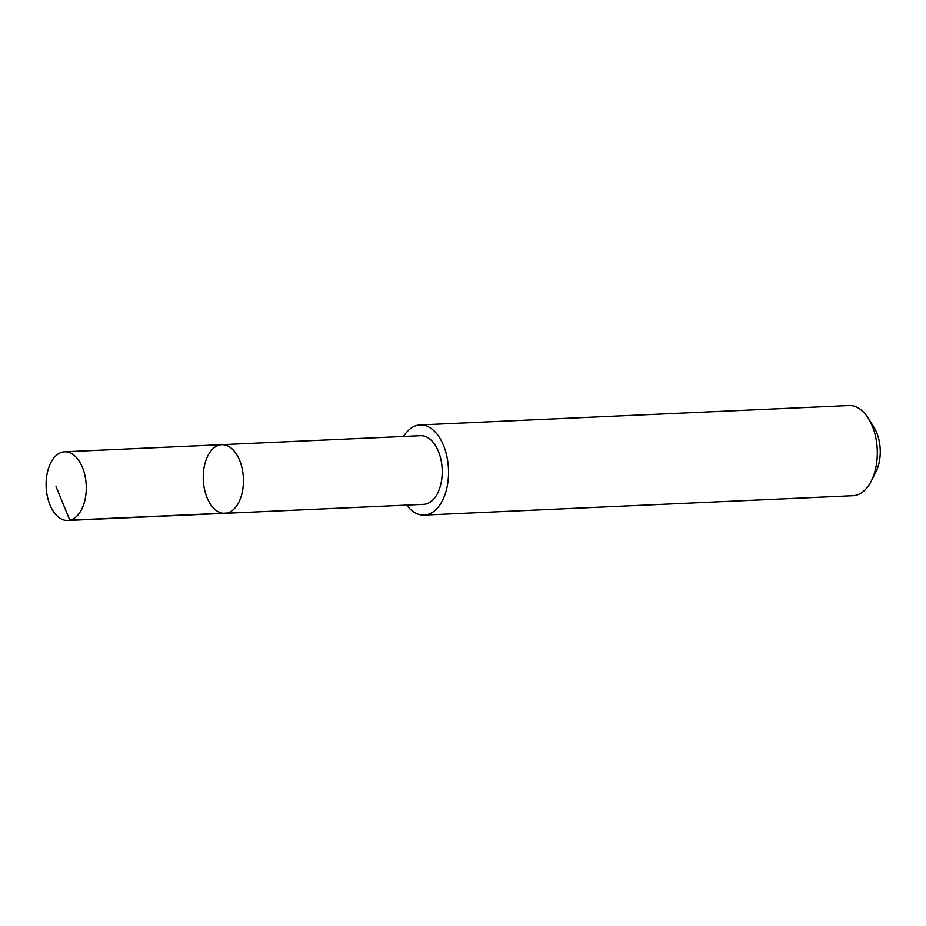 <?xml version="1.0" encoding="UTF-8"?>
<svg xmlns="http://www.w3.org/2000/svg" width="926" height="926" viewBox="0 0 926 926"><rect width="100%" height="100%" fill="white"/><g stroke="black" fill="none" stroke-linecap="round" stroke-linejoin="round"><path stroke-width="1.39" d="M221.8 444.677L420.589 435.695A34.355 20.048 87.4 0 1 440.973 483.58A34.355 20.048 87.4 0 1 423.691 504.346L224.902 513.34A34.366 20.059 -92.6 0 0 243.388 478.105A34.366 20.059 -92.6 0 0 221.8 444.677A34.366 20.059 -92.6 0 0 204.507 465.454A34.366 20.059 -92.6 0 0 224.902 513.34A34.366 20.059 -92.6 0 0 243.388 478.105A34.366 20.059 -92.6 0 0 221.8 444.677L64.635 451.784A34.378 20.059 87.4 0 1 85.03 499.681A34.378 20.059 87.4 0 1 67.737 520.458A34.378 20.059 87.4 0 1 47.342 472.561A34.378 20.059 87.4 0 1 64.635 451.784M403.539 436.47A45.131 26.333 87.4 0 1 420.115 424.93A45.131 26.333 87.4 0 1 446.899 487.828A45.131 26.333 87.4 0 1 424.189 515.099A45.131 26.333 87.4 0 1 406.653 505.11M420.115 424.93L848.887 405.542A45.131 26.333 87.4 0 1 868.414 418.413A45.131 26.333 87.4 0 1 875.672 468.429A45.131 26.333 87.4 0 1 871.25 481.115A45.131 26.333 87.4 0 1 852.962 495.711L424.189 515.099M868.414 418.413L873.936 427.233A32.097 18.728 87.4 0 1 879.098 462.803A32.097 18.728 87.4 0 1 875.95 471.843L871.25 481.115M56.035 486.578L69.82 520.18L226.986 513.062M224.902 513.34L67.737 520.458"/></g></svg>
